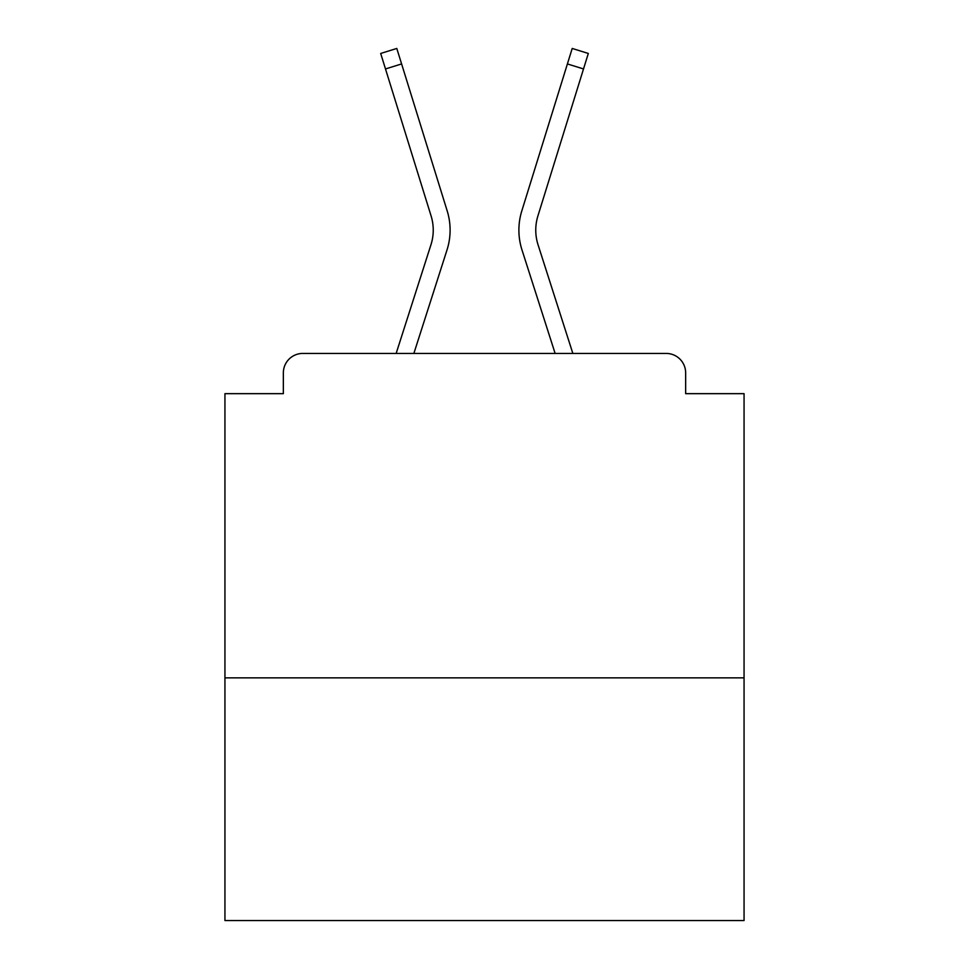 <?xml version="1.0" encoding="UTF-8"?>
<svg xmlns="http://www.w3.org/2000/svg" width="969" height="969" viewBox="0 0 969 969"><rect width="100%" height="100%" fill="white"/><g stroke="black" fill="none" stroke-linecap="round" stroke-linejoin="round"><path stroke-width="1.45" d="M744.059 677.864L744.059 393.656L685.652 393.656L685.652 372.895A19.465 19.465 0 0 0 666.188 353.431L302.812 353.431A19.465 19.465 0 0 0 283.348 372.895L283.348 393.656L224.941 393.656L224.941 920.55L744.059 920.55L744.059 677.864L224.941 677.864M283.348 372.895L283.348 393.656M666.188 353.431L585.724 353.431M383.276 353.431L302.812 353.431M685.652 393.656L685.652 372.895M396.151 353.431L430.951 244.782A48.014 48.014 0 0 0 431.084 215.905L380.684 53.452L396.793 48.45L447.193 210.915A64.887 64.887 0 0 1 447.012 249.929L413.872 353.431M521.807 210.915L572.207 48.45L588.316 53.452L583.52 68.944L567.398 63.942L521.807 210.915A64.887 64.887 0 0 0 521.988 249.929L555.128 353.431M385.48 68.944L401.602 63.942L447.193 210.915M430.951 244.782A48.014 48.014 0 0 0 431.084 215.905A48.014 48.014 0 0 1 430.951 244.782A48.014 48.014 0 0 0 431.084 215.905A48.014 48.014 0 0 1 430.951 244.782A48.014 48.014 0 0 0 431.084 215.905A48.014 48.014 0 0 1 430.951 244.782A48.014 48.014 0 0 0 431.084 215.905A48.014 48.014 0 0 1 430.951 244.782A48.014 48.014 0 0 0 431.084 215.905A48.014 48.014 0 0 1 430.951 244.782A48.014 48.014 0 0 0 431.084 215.905A48.014 48.014 0 0 1 430.951 244.782A48.014 48.014 0 0 0 431.084 215.905A48.014 48.014 0 0 1 430.951 244.782A48.014 48.014 0 0 0 431.084 215.905A48.014 48.014 0 0 1 430.951 244.782A48.014 48.014 0 0 0 431.084 215.905A48.014 48.014 0 0 1 430.951 244.782A48.014 48.014 0 0 0 431.084 215.905A48.014 48.014 0 0 1 430.951 244.782A48.014 48.014 0 0 0 431.084 215.905A48.014 48.014 0 0 1 430.951 244.782A48.014 48.014 0 0 0 431.084 215.905A48.014 48.014 0 0 1 430.951 244.782A48.014 48.014 0 0 0 431.084 215.905A48.014 48.014 0 0 1 430.951 244.782A48.014 48.014 0 0 0 431.084 215.905A48.014 48.014 0 0 1 430.951 244.782A48.014 48.014 0 0 0 431.084 215.905A48.014 48.014 0 0 1 430.951 244.782A48.014 48.014 0 0 0 431.084 215.905A48.014 48.014 0 0 1 430.951 244.782A48.014 48.014 0 0 0 431.084 215.905A48.014 48.014 0 0 1 430.951 244.782A48.014 48.014 0 0 0 431.084 215.905A48.014 48.014 0 0 1 430.951 244.782A48.014 48.014 0 0 0 431.084 215.905A48.014 48.014 0 0 1 430.951 244.782A48.014 48.014 0 0 0 431.084 215.905A48.014 48.014 0 0 1 430.951 244.782A48.014 48.014 0 0 0 431.084 215.905A48.014 48.014 0 0 1 430.951 244.782A48.014 48.014 0 0 0 431.084 215.905A48.014 48.014 0 0 1 430.951 244.782A48.014 48.014 0 0 0 431.084 215.905A48.014 48.014 0 0 1 430.951 244.782A48.014 48.014 0 0 0 431.084 215.905A48.014 48.014 0 0 1 430.951 244.782A48.014 48.014 0 0 0 431.084 215.905M572.849 353.431L538.049 244.782A48.014 48.014 0 0 1 537.916 215.905L583.52 68.944M538.049 244.782A48.014 48.014 0 0 1 537.916 215.905A48.014 48.014 0 0 0 538.049 244.782A48.014 48.014 0 0 1 537.916 215.905A48.014 48.014 0 0 0 538.049 244.782A48.014 48.014 0 0 1 537.916 215.905A48.014 48.014 0 0 0 538.049 244.782A48.014 48.014 0 0 1 537.916 215.905A48.014 48.014 0 0 0 538.049 244.782A48.014 48.014 0 0 1 537.916 215.905A48.014 48.014 0 0 0 538.049 244.782A48.014 48.014 0 0 1 537.916 215.905A48.014 48.014 0 0 0 538.049 244.782A48.014 48.014 0 0 1 537.916 215.905A48.014 48.014 0 0 0 538.049 244.782A48.014 48.014 0 0 1 537.916 215.905A48.014 48.014 0 0 0 538.049 244.782A48.014 48.014 0 0 1 537.916 215.905A48.014 48.014 0 0 0 538.049 244.782A48.014 48.014 0 0 1 537.916 215.905A48.014 48.014 0 0 0 538.049 244.782A48.014 48.014 0 0 1 537.916 215.905A48.014 48.014 0 0 0 538.049 244.782A48.014 48.014 0 0 1 537.916 215.905A48.014 48.014 0 0 0 538.049 244.782A48.014 48.014 0 0 1 537.916 215.905A48.014 48.014 0 0 0 538.049 244.782A48.014 48.014 0 0 1 537.916 215.905A48.014 48.014 0 0 0 538.049 244.782A48.014 48.014 0 0 1 537.916 215.905A48.014 48.014 0 0 0 538.049 244.782A48.014 48.014 0 0 1 537.916 215.905A48.014 48.014 0 0 0 538.049 244.782A48.014 48.014 0 0 1 537.916 215.905A48.014 48.014 0 0 0 538.049 244.782A48.014 48.014 0 0 1 537.916 215.905A48.014 48.014 0 0 0 538.049 244.782A48.014 48.014 0 0 1 537.916 215.905A48.014 48.014 0 0 0 538.049 244.782A48.014 48.014 0 0 1 537.916 215.905A48.014 48.014 0 0 0 538.049 244.782A48.014 48.014 0 0 1 537.916 215.905A48.014 48.014 0 0 0 538.049 244.782A48.014 48.014 0 0 1 537.916 215.905A48.014 48.014 0 0 0 538.049 244.782A48.014 48.014 0 0 1 537.916 215.905A48.014 48.014 0 0 0 538.049 244.782A48.014 48.014 0 0 1 537.916 215.905A48.014 48.014 0 0 0 538.049 244.782A48.014 48.014 0 0 1 537.916 215.905A48.014 48.014 0 0 0 538.049 244.782A48.014 48.014 0 0 1 537.916 215.905A48.014 48.014 0 0 0 538.049 244.782"/></g></svg>
